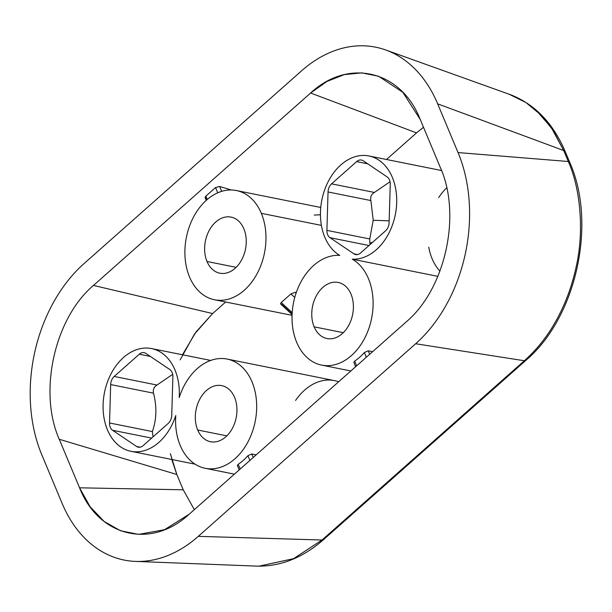 <?xml version="1.0" encoding="UTF-8"?>
<svg xmlns="http://www.w3.org/2000/svg" width="612" height="612" viewBox="0 0 612 612"><rect width="100%" height="100%" fill="white"/><g stroke="black" fill="none" stroke-linecap="round" stroke-linejoin="round"><path stroke-width="0.92" d="M323.618 539.57A6.021 3.06 -131.5 0 1 322.042 540.006L198.28 536.349A138.488 99.022 101.3 0 1 135.367 561.403A138.488 99.022 101.3 0 1 62.126 503.393L41.746 454.662A138.488 99.022 101.3 0 1 84.142 263.489L301.509 70.885A138.488 99.022 101.3 0 1 437.664 103.849L458.044 152.572A138.488 99.022 101.3 0 1 415.647 343.745L198.28 536.349A138.488 99.022 101.3 0 1 62.126 503.393L41.746 454.662A138.488 99.022 101.3 0 1 84.142 263.489L301.509 70.885A138.488 99.022 101.3 0 1 385.606 49.939A138.488 99.022 101.3 0 1 437.664 103.849L563.69 150.514L551.458 127.847L536.663 110.826M420.222 119.432C401.143 70.533 348.58 57.719 310.613 93.016L93.468 285.422C54.483 318.355 38.181 392.07 59.257 439.271L79.56 487.81C98.647 536.701 151.21 549.522 189.177 514.218L406.322 321.813C445.307 288.879 461.609 215.172 440.525 167.963L420.222 119.432L440.525 167.963C461.609 215.172 445.307 288.879 406.322 321.813L189.177 514.218L164.513 529.709L138.519 534.391L120.419 530.719L104.002 521.363L90.148 506.774L79.56 487.81L59.257 439.271C38.181 392.07 54.483 318.355 93.468 285.422L310.613 93.016L326.915 81.472L344.227 74.626L361.723 72.866L378.583 76.232L402.765 92.236L420.222 119.432M352.252 259.174A52.387 37.454 -78.7 0 0 395.796 211.928A52.387 37.454 -78.7 0 0 368.883 155.953A52.387 37.454 -78.7 0 0 323.381 193.767A52.387 37.454 -78.7 0 0 339.721 255.388A52.387 37.454 101.3 0 1 335.59 170.358A52.387 37.454 101.3 0 1 395.627 188.488A52.387 37.454 101.3 0 1 352.252 259.174A55.7 39.826 101.3 0 1 357.133 349.659A55.7 39.826 101.3 0 1 293.156 330.335A55.7 39.826 101.3 0 1 339.721 255.388A55.7 39.826 -78.7 0 0 293.049 305.304A55.7 39.826 -78.7 0 0 321.614 365.104A55.7 39.826 -78.7 0 0 370.084 324.628A55.7 39.826 -78.7 0 0 352.252 259.174L437.863 276.356M351.013 294.158A28.603 20.448 -78.7 0 0 322.891 287.357A28.603 20.448 -78.7 0 0 314.14 326.839A28.603 20.448 -78.7 0 0 342.261 333.639A28.603 20.448 -78.7 0 0 351.013 294.158A28.603 20.448 -78.7 0 0 338.207 282.453A28.603 20.448 -78.7 0 0 316.389 295.703A28.603 20.448 -78.7 0 0 314.14 326.839L343.278 332.683L314.14 326.839A28.603 20.448 -78.7 0 0 326.946 338.543A28.603 20.448 -78.7 0 0 348.763 325.286A28.603 20.448 -78.7 0 0 351.013 294.158M356.658 161.599L331.559 183.845A9.035 6.457 -78.7 0 0 328.04 191.961L326.907 230.372A9.035 6.457 -78.7 0 0 329.967 237.678L353.927 253.842A9.035 6.457 -78.7 0 0 360.499 253.031L385.598 230.793A9.035 6.457 -78.7 0 0 389.11 222.669L390.249 184.266A9.035 6.457 -78.7 0 0 387.189 176.952L363.23 160.788A9.035 6.457 -78.7 0 0 356.658 161.599L367.728 163.825L356.658 161.599A9.035 6.457 -78.7 0 1 361.493 160.053A9.035 6.457 -78.7 0 1 363.23 160.788L387.189 176.952A9.035 6.457 -78.7 0 1 390.249 184.266L389.11 222.669A9.035 6.457 -78.7 0 1 385.598 230.793L360.499 253.031A9.035 6.457 -78.7 0 1 355.664 254.577A9.035 6.457 -78.7 0 1 353.927 253.842L329.967 237.678L368.99 245.511L329.967 237.678A9.035 6.457 -78.7 0 1 326.907 230.372L328.04 191.961L370.88 200.56L373.213 220.274L389.163 220.833L373.213 220.274L369.747 238.971L369.816 243.178L370.413 244.249L369.816 243.178L372.677 242.245L369.816 243.178L369.747 238.971L326.907 230.372L369.747 238.971L373.213 220.274L370.88 200.56C370.168 196.949 371.339 194.241 374.391 192.436C371.339 194.241 370.168 196.949 370.88 200.56L328.04 191.961A9.035 6.457 -78.7 0 1 331.559 183.845L356.658 161.599M189.529 276.961A55.7 39.826 101.3 0 1 206.581 200.078A55.7 39.826 101.3 0 1 261.339 213.336A55.7 39.826 101.3 0 1 244.287 290.218A55.7 39.826 101.3 0 1 189.529 276.961A55.7 39.826 -78.7 0 0 214.475 299.758A55.7 39.826 -78.7 0 0 256.956 273.954A55.7 39.826 -78.7 0 0 261.339 213.336L321.392 225.384L261.339 213.336A55.7 39.826 -78.7 0 0 236.393 190.539A55.7 39.826 -78.7 0 0 193.912 216.342A55.7 39.826 -78.7 0 0 189.529 276.961M243.874 228.812A28.603 20.448 -78.7 0 0 215.753 222.003A28.603 20.448 -78.7 0 0 207.001 261.485A28.603 20.448 -78.7 0 0 235.115 268.293A28.603 20.448 -78.7 0 0 243.874 228.812A28.603 20.448 -78.7 0 0 231.061 217.107A28.603 20.448 -78.7 0 0 209.25 230.357A28.603 20.448 -78.7 0 0 207.001 261.485L236.14 267.337L207.001 261.485A28.603 20.448 -78.7 0 0 219.807 273.189A28.603 20.448 -78.7 0 0 241.625 259.939A28.603 20.448 -78.7 0 0 243.874 228.812M175.766 415.548A52.387 37.454 101.3 0 1 112.707 439.179A52.387 37.454 101.3 0 1 129.209 353.223A52.387 37.454 101.3 0 1 179.209 397.616A55.7 39.826 101.3 0 1 246.338 371.813A55.7 39.826 101.3 0 1 228.758 463.406A55.7 39.826 101.3 0 1 175.766 415.548A55.7 39.826 -78.7 0 0 205.173 468.287A55.7 39.826 -78.7 0 0 255.173 421.515A55.7 39.826 -78.7 0 0 227.09 359.068A55.7 39.826 -78.7 0 0 179.209 397.616A52.387 37.454 -78.7 0 0 151.516 348.557A52.387 37.454 -78.7 0 0 104.491 392.552A52.387 37.454 -78.7 0 0 130.899 451.281A52.387 37.454 -78.7 0 0 175.766 415.548M234.564 397.341A28.603 20.448 -78.7 0 0 206.451 390.533A28.603 20.448 -78.7 0 0 197.691 430.014A28.603 20.448 -78.7 0 0 225.813 436.823A28.603 20.448 -78.7 0 0 234.564 397.341A28.603 20.448 -78.7 0 0 221.758 385.637A28.603 20.448 -78.7 0 0 199.94 398.886A28.603 20.448 -78.7 0 0 197.691 430.014L226.838 435.866L197.691 430.014A28.603 20.448 -78.7 0 0 210.497 441.719A28.603 20.448 -78.7 0 0 232.315 428.469A28.603 20.448 -78.7 0 0 234.564 397.341M169.822 369.556L145.863 353.392A9.035 6.457 -78.7 0 0 139.291 354.21L114.192 376.449A9.035 6.457 -78.7 0 0 110.673 384.565L109.54 422.976A9.035 6.457 -78.7 0 0 112.6 430.282L136.56 446.446A9.035 6.457 -78.7 0 0 143.131 445.635L168.231 423.397A9.035 6.457 -78.7 0 0 171.743 415.273L172.882 376.87A9.035 6.457 -78.7 0 0 169.822 369.556A9.035 6.457 -78.7 0 1 172.882 376.87L171.743 415.273A9.035 6.457 -78.7 0 1 168.231 423.397L143.131 445.635A9.035 6.457 -78.7 0 1 138.297 447.181A9.035 6.457 -78.7 0 1 136.56 446.446L112.6 430.282L151.623 438.116L112.6 430.282A9.035 6.457 -78.7 0 1 109.54 422.976L110.673 384.565L153.513 393.164C157.001 406.728 156.626 419.526 152.38 431.575L153.046 436.853L152.38 431.575L109.54 422.976L152.38 431.575C156.626 419.526 157.001 406.728 153.513 393.164C152.801 389.553 153.972 386.853 157.024 385.047C153.972 386.853 152.801 389.553 153.513 393.164L110.673 384.565A9.035 6.457 -78.7 0 1 114.192 376.449L139.291 354.21L150.361 356.429L139.291 354.21A9.035 6.457 -78.7 0 1 144.126 352.657A9.035 6.457 -78.7 0 1 145.863 353.392L169.822 369.556M509.092 94.217L525.945 102.525L541.008 115.041L553.133 130.341L563.69 150.514A6.021 2.892 -22.7 0 1 565.243 151.623M390.043 181.718L374.391 192.436L331.559 183.845L374.391 192.436L390.043 181.718M357.546 254.569L353.927 253.842L357.546 254.569M172.676 374.322L157.024 385.047L114.192 376.449L157.024 385.047L172.676 374.322M140.179 447.173L136.56 446.446L140.179 447.173M258.907 566.177L293.523 558.679L322.042 540.006L293.538 558.672L258.937 566.177M256.558 566.123C280.38 566.704 302.726 557.861 323.603 539.585A6.021 3.06 -131.5 0 1 322.042 540.006L524.346 360.751L415.647 343.745L198.28 536.349L322.042 540.006L524.346 360.751A6.021 3.06 48.5 0 0 525.907 360.33A6.021 3.06 48.5 0 1 524.346 360.751C537.229 349.177 547.809 335.812 556.094 320.673C565.312 304.118 571.998 286.209 576.137 266.939C584.804 229.217 579.702 186.584 568.288 161.499C579.702 186.584 584.804 229.217 576.137 266.939C571.998 286.209 565.312 304.118 556.094 320.673C547.809 335.812 537.229 349.177 524.346 360.751L415.647 343.745A138.488 99.022 101.3 0 0 458.044 152.572L568.288 161.499L458.044 152.572L437.664 103.849L563.69 150.514A6.021 2.892 -22.7 0 1 565.236 151.6C552.942 122.867 534.46 103.826 509.781 94.455M569.833 162.608A6.021 2.892 157.3 0 0 568.288 161.499L563.69 150.514L568.288 161.499A6.021 2.892 157.3 0 1 569.826 162.585C597.029 223.808 576.19 317.773 525.907 360.33L323.603 539.585M423.496 127.242L416.52 132.88L310.613 93.016L416.52 132.88L423.496 127.242M240.187 469.014L238.213 464.294A55.7 39.826 -78.7 0 0 247.914 455.695L249.895 460.423L247.914 455.695A55.7 39.826 101.3 0 1 238.213 464.294L240.187 469.014M364.362 352.512L366.343 357.24L364.362 352.512A55.7 39.826 101.3 0 1 354.662 361.111A55.7 39.826 -78.7 0 0 364.362 352.512L368.202 350.806L364.362 352.512M356.635 365.838L354.662 361.111L353.812 362.373L354.662 361.111L356.635 365.838M215.546 187.54L217.757 192.811L215.546 187.54L205.846 196.138L215.546 187.54L219.654 186.469L215.546 187.54M207.254 199.497L205.846 196.138L207.254 199.497M237.372 465.556L238.213 464.294L237.364 465.556L239.185 469.909M227.09 359.068L334.404 380.61A55.7 39.826 101.3 0 1 338.62 381.796A55.7 39.826 -78.7 0 0 295.565 400.455M256.153 454.869L251.754 453.989L247.914 455.695L251.754 453.989L253.215 457.478L251.754 453.989L256.153 454.869M446.714 187.8A52.387 37.454 -78.7 0 0 438.705 197.607M428.752 247.194A52.387 37.454 -78.7 0 0 439.929 271.154M170.335 453.614L176.83 474.491L183.233 489.799L194.325 509.658L183.233 489.799L176.83 474.491L171.75 459.482M180.142 359.887L194.501 334.053L212.616 313.558L225.66 301.999L212.616 313.558L93.468 285.422L212.616 313.558L196.047 331.903L182.453 354.769M386.493 159.487L416.52 132.88L386.493 159.487M281.222 302.527L292.192 312.671L281.222 302.527L290.922 293.928L281.222 302.527L280.457 303.797M294.762 297.47L290.922 293.928L295.275 292.322L290.922 293.928L294.762 297.47M292.115 314.002L281.688 304.363M296.292 292.528L295.275 292.322L296.292 292.528M296.101 293.087L295.275 292.322L296.101 293.087M206.244 200.376L205.173 197.814L205.846 196.138L205.104 197.546L206.068 198.51M320.436 214.804L314.231 215.049M231.282 189.988L219.654 186.469L221.697 191.357L219.654 186.469L231.282 189.988M176.83 474.491L59.257 439.271L176.83 474.491M183.233 489.799L79.56 487.81L183.233 489.799M372.601 351.686L368.202 350.806L369.663 354.294L368.202 350.806L372.601 351.686M509.735 94.447L385.606 49.947M256.527 566.108L136.438 561.433M569.826 162.585L565.236 151.6M205.173 468.287L234.396 474.155M292.092 314.56L280.548 303.889M292.062 315.325L214.475 299.758M320.749 207.468L236.393 190.539M350.837 370.971L321.614 365.104M353.812 362.373L355.633 366.726M368.883 155.953L441.566 170.541M195.06 464.156L130.899 451.281M210.712 360.437L151.516 348.557"/></g></svg>
